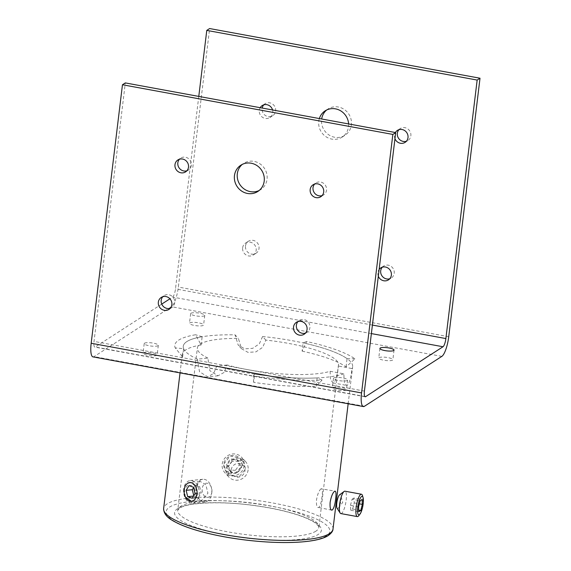 <?xml version="1.0" encoding="UTF-8"?>
<svg xmlns="http://www.w3.org/2000/svg" width="571" height="571" viewBox="0 0 571 571"><rect width="100%" height="100%" fill="white"/><g stroke="black" fill="none" stroke-linecap="round" stroke-linejoin="round"><path stroke-width="0.43" stroke-dasharray="2.85 2.14" d="M185.347 496.877L184.412 489.547L189.665 482.317L195.51 485.743L197.566 494.258L191.599 501.552L201.891 500.524L207.937 493.216L205.824 484.708L199.957 481.282L194.782 488.505L196.267 497.07L201.891 500.524M242.39 465.351L240.091 458.163L230.192 455.886L223.696 464.209L225.859 471.246L235.695 473.445L242.39 465.351M226.958 467.756L233.418 459.412L243.339 461.689L245.651 468.898L238.928 476.971L229.099 474.779L226.958 467.756M321.045 488.812C319.082 490.41 317.576 494.086 316.512 499.832C316.198 505.442 316.955 508.004 318.782 507.512C320.324 505.835 321.409 502.087 322.051 496.256C322.786 490.725 322.451 488.248 321.045 488.812L335.148 491.131M207.887 358.088A71.09 16.045 -173.1 0 1 197.38 347.953A71.09 16.045 -173.1 0 1 200.357 344.07A71.09 16.045 -173.1 0 1 238.378 338.425L241.476 348.688L247.971 352.357L255.894 351.879L262.624 347.375L265.865 340.102A71.09 16.045 -173.1 0 1 338.524 365.033A71.09 16.045 -173.1 0 1 338.26 366.032C337.468 374.626 336.012 380.172 333.892 382.656L332.907 382.877L330.488 379.337L330.117 371.286A71.09 16.045 -173.1 0 1 227.229 365.012L224.046 372.47L218.036 375.789L209.85 370.715L207.887 358.088L197.423 359.138L199.5 371.75L207.737 376.824L213.64 373.513L216.766 366.061L227.229 365.012M330.117 371.286L343.863 373.812L344.149 381.842L346.44 385.368L347.411 385.139C349.602 382.67 351.136 377.145 352.007 368.559L338.26 366.032M343.863 373.812A85.307 19.25 -173.1 0 1 216.766 366.061M197.423 359.138A85.307 19.25 -173.1 0 1 183.27 346.24A85.307 19.25 -173.1 0 1 186.838 341.586A85.307 19.25 -173.1 0 1 235.088 334.849L238.378 338.425M265.865 340.102L262.574 336.526L259.362 343.806L252.653 348.353L244.731 348.838L238.214 345.148L235.088 334.849M262.574 336.526A85.307 19.25 -173.1 0 1 352.642 366.739A85.307 19.25 -173.1 0 1 352.007 368.559M331.658 510.146L318.782 507.512M259.177 190.478A15.638 14.703 -122.8 0 0 260.661 189.643A15.638 14.703 -122.8 0 0 267.057 179.23A15.638 14.703 -122.8 0 0 259.969 163.834A15.638 14.703 -122.8 0 0 243.71 163.356A15.638 14.703 -122.8 0 0 242.34 164.362M326.655 110.003A15.638 14.703 57.2 0 1 328.018 108.99A15.638 14.703 57.2 0 1 344.277 109.468A15.638 14.703 57.2 0 1 351.365 124.871A15.638 14.703 57.2 0 1 344.97 135.277A15.638 14.703 57.2 0 1 328.718 134.799A15.638 14.703 57.2 0 1 321.623 119.403A15.638 14.703 57.2 0 1 321.68 118.989M348.603 123.936A15.638 14.703 57.2 0 1 348.517 126.705A15.638 14.703 57.2 0 1 342.122 137.119A15.638 14.703 57.2 0 1 325.863 136.64A15.638 14.703 57.2 0 1 318.775 121.245A15.638 14.703 57.2 0 1 319.346 118.561M170.251 308.283A7.109 6.681 -122.8 0 0 171.8 307.562A7.109 6.681 -122.8 0 0 174.705 302.83A7.109 6.681 -122.8 0 0 171.486 295.828A7.109 6.681 -122.8 0 0 164.098 295.614A7.109 6.681 -122.8 0 0 162.799 296.727M245.501 245.98A7.109 6.681 57.2 0 1 248.406 241.248A7.109 6.681 57.2 0 1 255.794 241.462A7.109 6.681 57.2 0 1 259.02 248.464A7.109 6.681 57.2 0 1 256.108 253.196A7.109 6.681 57.2 0 1 248.72 252.974A7.109 6.681 57.2 0 1 245.501 245.98M242.646 247.814A7.109 6.681 57.2 0 1 245.559 243.082A7.109 6.681 57.2 0 1 252.946 243.303A7.109 6.681 57.2 0 1 256.165 250.298A7.109 6.681 57.2 0 1 253.26 255.03A7.109 6.681 57.2 0 1 245.873 254.816A7.109 6.681 57.2 0 1 242.646 247.814M186.888 170.779A7.109 6.681 -122.8 0 0 188.437 170.058A7.109 6.681 -122.8 0 0 191.349 165.326A7.109 6.681 -122.8 0 0 188.123 158.324A7.109 6.681 -122.8 0 0 180.736 158.11A7.109 6.681 -122.8 0 0 179.437 159.223M263.745 104.857A7.109 6.681 57.2 0 1 265.044 103.744A7.109 6.681 57.2 0 1 272.438 103.965A7.109 6.681 57.2 0 1 275.657 110.96A7.109 6.681 57.2 0 1 272.752 115.692A7.109 6.681 57.2 0 1 265.365 115.478A7.109 6.681 57.2 0 1 262.139 108.476A7.109 6.681 57.2 0 1 262.203 108.062M272.581 109.967A7.109 6.681 57.2 0 1 272.81 112.801A7.109 6.681 57.2 0 1 269.897 117.533A7.109 6.681 57.2 0 1 262.51 117.312A7.109 6.681 57.2 0 1 259.291 110.317A7.109 6.681 57.2 0 1 260.176 107.691M322.08 195.617A7.109 6.681 -122.8 0 0 323.636 194.897A7.109 6.681 -122.8 0 0 326.541 190.157A7.109 6.681 -122.8 0 0 323.322 183.163A7.109 6.681 -122.8 0 0 315.927 182.941A7.109 6.681 -122.8 0 0 314.628 184.062M398.943 129.696A7.109 6.681 57.2 0 1 400.242 128.582A7.109 6.681 57.2 0 1 407.63 128.796A7.109 6.681 57.2 0 1 410.856 135.798A7.109 6.681 57.2 0 1 407.944 140.53A7.109 6.681 57.2 0 1 406.395 141.251M394.961 138.717A7.109 6.681 57.2 0 1 394.482 135.149A7.109 6.681 57.2 0 1 395.368 132.522M305.442 333.121A7.109 6.681 -122.8 0 0 306.998 332.393A7.109 6.681 -122.8 0 0 309.903 327.661A7.109 6.681 -122.8 0 0 306.677 320.666A7.109 6.681 -122.8 0 0 299.29 320.445A7.109 6.681 -122.8 0 0 297.991 321.559M382.299 267.199A7.109 6.681 57.2 0 1 383.598 266.079A7.109 6.681 57.2 0 1 390.992 266.3A7.109 6.681 57.2 0 1 394.211 273.295A7.109 6.681 57.2 0 1 391.306 278.034A7.109 6.681 57.2 0 1 389.757 278.755M378.316 276.221A7.109 6.681 57.2 0 1 377.845 272.652A7.109 6.681 57.2 0 1 379.144 269.412M143.342 352.835A7.109 1.606 -173.1 0 1 151.229 352.607A7.109 1.606 -173.1 0 1 157.161 354.926A7.109 1.606 -173.1 0 1 156.861 355.319A7.109 1.606 -173.1 0 1 148.981 355.54A7.109 1.606 -173.1 0 1 143.05 353.221A7.109 1.606 -173.1 0 1 143.342 352.835M144.506 343.207A7.109 1.606 -173.1 0 1 152.393 342.985A7.109 1.606 -173.1 0 1 158.324 345.305A7.109 1.606 -173.1 0 1 158.031 345.691A7.109 1.606 -173.1 0 1 150.144 345.919A7.109 1.606 -173.1 0 1 144.213 343.599A7.109 1.606 -173.1 0 1 144.506 343.207M332.615 387.602A7.109 1.606 -173.1 0 1 340.502 387.381A7.109 1.606 -173.1 0 1 346.433 389.7A7.109 1.606 -173.1 0 1 346.133 390.086A7.109 1.606 -173.1 0 1 338.253 390.314A7.109 1.606 -173.1 0 1 332.322 387.995A7.109 1.606 -173.1 0 1 332.615 387.602M333.778 377.981A7.109 1.606 -173.1 0 1 341.665 377.752A7.109 1.606 -173.1 0 1 347.596 380.072A7.109 1.606 -173.1 0 1 347.304 380.464A7.109 1.606 -173.1 0 1 339.417 380.686A7.109 1.606 -173.1 0 1 333.485 378.366A7.109 1.606 -173.1 0 1 333.778 377.981M379.051 357.667A7.109 1.606 -173.1 0 1 386.931 357.439A7.109 1.606 -173.1 0 1 392.862 359.759A7.109 1.606 -173.1 0 1 392.57 360.151A7.109 1.606 -173.1 0 1 384.683 360.372A7.109 1.606 -173.1 0 1 378.751 358.053A7.109 1.606 -173.1 0 1 379.051 357.667M189.779 322.893A7.109 1.606 -173.1 0 1 197.659 322.672A7.109 1.606 -173.1 0 1 203.59 324.992A7.109 1.606 -173.1 0 1 203.297 325.377A7.109 1.606 -173.1 0 1 195.41 325.598A7.109 1.606 -173.1 0 1 189.479 323.279A7.109 1.606 -173.1 0 1 189.779 322.893M190.942 313.272A7.109 1.606 -173.1 0 1 198.822 313.044A7.109 1.606 -173.1 0 1 204.761 315.363A7.109 1.606 -173.1 0 1 204.461 315.756A7.109 1.606 -173.1 0 1 196.574 315.977A7.109 1.606 -173.1 0 1 190.643 313.657A7.109 1.606 -173.1 0 1 190.942 313.272M198.779 96.413L175.49 288.89A7.109 1.813 -79.6 0 1 172.62 297.077L169.944 298.804M161.743 304.093L95.236 346.982A7.109 1.813 -79.6 0 1 94.779 347.097A7.109 1.813 -79.6 0 1 94.029 341.415L125.313 82.916M92.98 356.882A17.059 4.361 100.4 0 0 94.065 356.604L171.457 306.706A17.059 4.361 100.4 0 0 178.338 287.056L209.621 28.55M253.667 382.363L253.338 375.875A93.837 21.177 6.9 0 0 322.058 380.065L316.141 386.167A85.307 19.25 -173.1 0 1 253.667 382.363L254.666 374.112A85.307 19.25 6.9 0 0 317.141 377.923L322.058 380.065M254.666 374.112L253.338 375.875M316.141 386.167L317.141 377.923M302.102 351.136A85.307 19.25 -173.1 0 1 346.062 366.882L354.969 358.845A93.837 21.177 6.9 0 0 306.613 341.522L302.102 351.136L303.094 342.885L306.613 341.522M346.062 366.882L347.061 358.631A85.307 19.25 6.9 0 0 303.094 342.885M347.061 358.631L354.969 358.845M182.627 356.918L183.626 348.667L175.197 347.889L182.627 356.918A85.307 19.25 -173.1 0 1 182.27 354.491A85.307 19.25 -173.1 0 1 185.839 349.837A85.307 19.25 -173.1 0 1 201.142 344.984L195.56 334.756A93.837 21.177 6.9 0 0 178.73 340.102A93.837 21.177 6.9 0 0 175.197 347.889M201.142 344.984L202.141 336.733A85.307 19.25 6.9 0 0 186.838 341.586A85.307 19.25 6.9 0 0 183.27 346.24A85.307 19.25 6.9 0 0 183.626 348.667M202.141 336.733L195.56 334.756M337.154 508.34A7.109 1.813 100.4 0 0 338.517 508.004A7.109 1.813 100.4 0 0 340.623 501.966A7.109 1.813 100.4 0 0 340.801 495.571A7.109 1.813 100.4 0 0 340.58 495.028A7.109 1.813 100.4 0 0 339.602 494.807M340.837 513.572A11.377 2.905 100.4 0 0 345.426 504.507A11.377 2.905 100.4 0 0 345.676 491.802A11.377 2.905 100.4 0 0 344.948 491.196M358.873 515.599A11.377 2.905 100.4 0 0 362.25 505.942A11.377 2.905 100.4 0 0 362.528 495.707M358.588 506.827L350.48 505.335L350.751 510.231L352.635 509.018L358.774 510.146M350.751 510.231L358.866 511.716M350.48 505.335L352.086 499.225L360.194 500.717M352.086 499.225L353.963 498.012L362.078 499.504M352.635 509.018L354.241 502.908L353.963 498.012M354.241 502.908L359.373 503.85M211.884 492.016A7.109 4.882 -95.7 0 0 211.398 487.491A7.109 4.882 -95.7 0 0 206.288 483.216A7.109 4.882 -95.7 0 0 202.213 488.555A7.109 4.882 -95.7 0 0 206.167 497.141A7.109 4.882 -95.7 0 0 211.87 492.159A7.109 4.882 -95.7 0 0 211.884 492.016M196.231 487.827A11.377 7.808 -95.7 0 0 205.103 501.916A11.377 7.808 -95.7 0 0 211.677 493.594A11.377 7.808 -95.7 0 0 211.705 493.365A11.377 7.808 -95.7 0 0 210.92 486.128A11.377 7.808 -95.7 0 0 202.826 479.276A11.377 7.808 -95.7 0 0 196.231 487.827M183.676 489.083A11.377 7.808 -95.7 0 0 192.548 503.172A11.377 7.808 -95.7 0 0 199.151 494.629A11.377 7.808 -95.7 0 0 190.279 480.539A11.377 7.808 -95.7 0 0 183.676 489.083M193.769 495.628L193.505 496.056M189.022 485.635L195.196 485.022L193.59 487.627M195.196 485.022L199.664 486.62L193.49 487.241M199.664 486.62L201.235 492.916L195.061 493.537M193.869 496.021L198.33 497.619L201.235 492.916M198.33 497.619L192.163 498.24M231.219 469.854A7.109 6.695 -42.6 0 1 238.921 463.395A7.109 6.695 -42.6 0 1 244.966 470.69A7.109 6.695 -42.6 0 1 237.258 477.149A7.109 6.695 -42.6 0 1 231.219 469.854M248.121 469.89A11.377 10.713 -42.6 0 1 240.355 479.547A11.377 10.713 -42.6 0 1 228.75 476.913A11.377 10.713 -42.6 0 1 226.123 468.548A11.377 10.713 -42.6 0 1 233.882 458.891A11.377 10.713 -42.6 0 1 245.494 461.518A11.377 10.713 -42.6 0 1 248.121 469.89M244.174 465.593A11.377 10.713 -42.6 0 1 236.415 475.258A11.377 10.713 -42.6 0 1 224.803 472.624A11.377 10.713 -42.6 0 1 222.183 464.259A11.377 10.713 -42.6 0 1 229.942 454.595A11.377 10.713 -42.6 0 1 241.554 457.228A11.377 10.713 -42.6 0 1 244.174 465.593M242.018 465.201A9.407 8.865 -42.6 0 1 231.819 473.744A9.407 8.865 -42.6 0 1 223.825 464.095A9.407 8.865 -42.6 0 1 234.024 455.544A9.407 8.865 -42.6 0 1 242.018 465.201M235.43 470.34L229.078 469.954L226.573 464.259L230.413 458.948L236.758 459.341L239.27 465.03L235.43 470.34L237.365 472.445L241.205 467.142L239.27 465.03M236.758 459.341L238.699 461.447L241.205 467.142M238.699 461.447L232.347 461.061L230.413 458.948M232.347 461.061L228.514 466.371L226.573 464.259M237.365 472.445L231.019 472.06L228.514 466.371M231.019 472.06L229.078 469.954M333.007 528.989A85.307 19.25 6.9 0 0 261.818 501.152A85.307 19.25 6.9 0 0 167.203 503.843A85.307 19.25 6.9 0 0 163.634 508.497M326.398 535.898A82.46 18.615 -173.1 0 1 224.367 536.726A82.46 18.615 -173.1 0 1 169.573 507.091A82.46 18.615 -173.1 0 1 271.61 506.263A82.46 18.615 -173.1 0 1 326.398 535.898M177.688 508.575A73.93 16.687 6.9 0 0 226.808 535.148A73.93 16.687 6.9 0 0 318.29 534.406A73.93 16.687 6.9 0 0 269.169 507.833A73.93 16.687 6.9 0 0 177.688 508.575M315.92 531.158A71.09 16.045 -173.1 0 1 237.079 533.4A71.09 16.045 -173.1 0 1 177.752 510.203A71.09 16.045 -173.1 0 1 180.721 506.327A71.09 16.045 -173.1 0 1 259.562 504.086A71.09 16.045 -173.1 0 1 318.889 527.283A71.09 16.045 -173.1 0 1 315.92 531.158M372.406 325.07L175.49 288.89M371.378 333.592L172.62 297.077M364.79 396.495L95.236 346.982M364.419 391.092L94.029 341.415M364.455 406.274L94.065 356.604M441.84 356.375L171.457 306.706M448.727 336.726L178.338 287.056M338.524 365.033L318.889 527.283C319.996 527.825 318.732 526.341 315.106 522.829C311.024 519.96 304.464 517.098 295.428 514.235C282.695 510.31 267.942 507.276 251.176 505.149C219.107 500.867 186.874 502.801 179.558 508.219L177.752 510.203L197.38 347.953M199.957 481.282L189.665 482.317M243.339 461.689L240.091 458.163M180.043 372.877L182.27 354.491M348.16 403.761L352.642 366.739M332.907 382.877L346.44 385.368M229.099 474.779L225.859 471.246M241.476 348.688L238.214 345.148M218.036 375.789L207.737 376.824M240.862 165.197L243.71 163.356M325.17 110.831L328.018 108.99M161.243 297.448L164.098 295.614M245.559 243.082L248.406 241.248M177.888 159.944L180.736 158.11M262.196 105.585L265.044 103.744M313.079 184.783L315.927 182.941M397.387 130.416L400.242 128.582M296.442 322.287L299.29 320.445M380.75 267.92L383.598 266.079M158.324 345.305L157.161 354.926M347.596 380.072L346.433 389.7M394.033 350.137L392.862 359.759M204.761 315.363L203.59 324.992M365.169 396.766L94.779 347.097M190.643 313.657L189.479 323.279M379.915 348.424L378.751 358.053M333.485 378.366L332.322 387.995M144.213 343.599L143.05 353.221M388.451 279.869L391.306 278.034M304.143 334.235L306.998 332.393M405.096 142.365L407.944 140.53M320.781 196.731L323.636 194.897M269.897 117.533L272.752 115.692M185.589 171.892L188.437 170.058M253.26 255.03L256.108 253.196M168.952 309.396L171.8 307.562M342.122 137.119L344.97 135.277M257.806 191.485L260.661 189.643M338.517 508.004L342.743 502.352L340.801 495.571M211.87 492.159L211.677 493.594M205.103 501.916L192.548 503.172M202.826 479.276L190.279 480.539M211.398 487.491L210.92 486.128M228.75 476.913L224.803 472.624M245.494 461.518L241.554 457.228"/><path stroke-width="0.86" d="M334.563 491.296C336.005 490.732 336.376 493.223 335.677 498.761C334.999 504.578 333.878 508.326 332.301 509.996C330.509 510.503 329.788 507.947 330.138 502.337C331.166 496.577 332.643 492.901 334.563 491.296L335.148 491.131M191.599 501.552L185.347 496.877M332.301 509.996L331.658 510.146M242.34 164.362A15.638 14.703 -122.8 0 0 237.315 173.77A15.638 14.703 -122.8 0 0 243.674 188.644A15.638 14.703 -122.8 0 0 259.177 190.478M234.46 175.611A15.638 14.703 57.2 0 1 240.862 165.197A15.638 14.703 57.2 0 1 257.114 165.676A15.638 14.703 57.2 0 1 264.209 181.071A15.638 14.703 57.2 0 1 257.806 191.485A15.638 14.703 57.2 0 1 241.554 191.007A15.638 14.703 57.2 0 1 234.46 175.611M321.68 118.989A15.638 14.703 57.2 0 1 326.655 110.003M319.346 118.561A15.638 14.703 57.2 0 1 325.17 110.831A15.638 14.703 57.2 0 1 340.237 110.574A15.638 14.703 57.2 0 1 348.603 123.936M162.799 296.727A7.109 6.681 -122.8 0 0 161.186 300.346A7.109 6.681 -122.8 0 0 170.251 308.283M158.338 302.18A7.109 6.681 57.2 0 1 161.243 297.448A7.109 6.681 57.2 0 1 168.631 297.669A7.109 6.681 57.2 0 1 171.857 304.664A7.109 6.681 57.2 0 1 168.952 309.396A7.109 6.681 57.2 0 1 161.557 309.182A7.109 6.681 57.2 0 1 158.338 302.18M179.437 159.223A7.109 6.681 -122.8 0 0 177.831 162.842A7.109 6.681 -122.8 0 0 186.888 170.779M174.976 164.676A7.109 6.681 57.2 0 1 177.888 159.944A7.109 6.681 57.2 0 1 185.275 160.166A7.109 6.681 57.2 0 1 188.494 167.16A7.109 6.681 57.2 0 1 185.589 171.892A7.109 6.681 57.2 0 1 178.202 171.678A7.109 6.681 57.2 0 1 174.976 164.676M262.203 108.062A7.109 6.681 57.2 0 1 263.745 104.857M260.176 107.691A7.109 6.681 57.2 0 1 262.196 105.585A7.109 6.681 57.2 0 1 272.581 109.967M314.628 184.062A7.109 6.681 -122.8 0 0 313.022 187.681A7.109 6.681 -122.8 0 0 322.08 195.617M310.174 189.515A7.109 6.681 57.2 0 1 313.079 184.783A7.109 6.681 57.2 0 1 320.467 184.997A7.109 6.681 57.2 0 1 323.693 191.999A7.109 6.681 57.2 0 1 320.781 196.731A7.109 6.681 57.2 0 1 313.393 196.517A7.109 6.681 57.2 0 1 310.174 189.515M406.395 141.251A7.109 6.681 57.2 0 1 397.33 133.314A7.109 6.681 57.2 0 1 398.943 129.696M395.368 132.522A7.109 6.681 57.2 0 1 397.387 130.416A7.109 6.681 57.2 0 1 404.782 130.638A7.109 6.681 57.2 0 1 408.001 137.632A7.109 6.681 57.2 0 1 405.096 142.365A7.109 6.681 57.2 0 1 394.961 138.717M297.991 321.559A7.109 6.681 -122.8 0 0 296.385 325.177A7.109 6.681 -122.8 0 0 305.442 333.121M293.53 327.019A7.109 6.681 57.2 0 1 296.442 322.287A7.109 6.681 57.2 0 1 303.829 322.501A7.109 6.681 57.2 0 1 307.048 329.503A7.109 6.681 57.2 0 1 304.143 334.235A7.109 6.681 57.2 0 1 296.756 334.014A7.109 6.681 57.2 0 1 293.53 327.019M389.757 278.755A7.109 6.681 57.2 0 1 380.693 270.818A7.109 6.681 57.2 0 1 382.299 267.199M379.144 269.412A7.109 6.681 57.2 0 1 380.75 267.92A7.109 6.681 57.2 0 1 388.137 268.134A7.109 6.681 57.2 0 1 391.363 275.136A7.109 6.681 57.2 0 1 388.451 279.869A7.109 6.681 57.2 0 1 378.316 276.221M380.215 348.039A7.109 1.606 -173.1 0 1 388.094 347.818A7.109 1.606 -173.1 0 1 394.033 350.137A7.109 1.606 -173.1 0 1 393.733 350.523A7.109 1.606 -173.1 0 1 385.846 350.744A7.109 1.606 -173.1 0 1 379.915 348.424A7.109 1.606 -173.1 0 1 380.215 348.039M480.011 78.22L477.156 80.061L445.88 338.56A7.109 1.813 -79.6 0 1 443.01 346.754L365.618 396.652A7.109 1.813 -79.6 0 1 365.169 396.766A7.109 1.813 -79.6 0 1 364.419 391.092L395.696 132.586L392.848 134.428L361.564 392.927A17.059 4.361 100.4 0 0 363.37 406.559A17.059 4.361 100.4 0 0 364.455 406.274L441.84 356.375A17.059 4.361 100.4 0 0 448.727 336.726L480.011 78.22L209.621 28.55L206.773 30.391L198.779 96.413M477.156 80.061L206.773 30.391M169.944 298.804L161.743 304.093M395.696 132.586L125.313 82.916L122.458 84.751L91.174 343.257A17.059 4.361 100.4 0 0 92.98 356.882L363.37 406.559M392.848 134.428L122.458 84.751M363.063 497.584A9.407 2.405 100.4 0 0 362.771 496.863A9.407 2.405 100.4 0 0 358.688 502.566A9.407 2.405 100.4 0 0 358.167 514.364A9.407 2.405 100.4 0 0 360.037 514.043A9.407 2.405 100.4 0 0 362.835 506.049A9.407 2.405 100.4 0 0 363.063 497.584L362.528 495.707A11.377 2.905 100.4 0 0 362.171 494.836A11.377 2.905 100.4 0 0 361.45 494.229L344.948 491.196A11.377 2.905 100.4 0 0 344.12 491.453L339.602 494.807A7.109 1.813 100.4 0 0 337.068 501.238A7.109 1.813 100.4 0 0 337.097 508.247A7.109 1.813 100.4 0 0 337.126 508.297A7.109 1.813 100.4 0 0 337.154 508.34M344.12 491.453A11.377 2.905 100.4 0 0 340.059 501.745A11.377 2.905 100.4 0 0 340.116 512.958A11.377 2.905 100.4 0 0 340.159 513.036A11.377 2.905 100.4 0 0 340.837 513.572L357.339 516.598A11.377 2.905 100.4 0 0 358.873 515.599L360.037 514.043M361.45 494.229A11.377 2.905 100.4 0 0 356.861 503.287A11.377 2.905 100.4 0 0 356.611 515.991A11.377 2.905 100.4 0 0 357.339 516.598M360.744 510.503L362.349 504.4L362.078 499.504L360.194 500.717L358.588 506.827L358.866 511.716L360.744 510.503L358.774 510.146M359.373 503.85L362.349 504.4M184.19 489.647A9.407 6.459 -95.7 0 0 189.493 501.038A9.407 6.459 -95.7 0 0 196.995 494.229A9.407 6.459 -95.7 0 0 191.692 482.838A9.407 6.459 -95.7 0 0 184.19 489.647M187.695 496.642L192.163 498.24L195.061 493.537L193.49 487.241L189.022 485.635L186.125 490.339L187.695 496.642L193.505 496.056M193.769 495.628L192.299 489.718L186.125 490.339M193.59 487.627L192.299 489.718M333.007 528.989C333.036 530.994 331.458 533.178 328.275 535.541C316.891 543.121 281.796 544.477 245.002 539.952C227.179 537.732 211.184 534.556 197.002 530.423C189.408 528.189 182.991 525.82 177.745 523.314C171.55 520.138 163.706 516.362 163.634 508.497A85.307 19.25 6.9 0 0 234.824 536.333A85.307 19.25 6.9 0 0 329.438 533.642A85.307 19.25 6.9 0 0 333.007 528.989L348.16 403.761M445.88 338.56L372.406 325.07M443.01 346.754L371.378 333.592M365.618 396.652L364.79 396.495M361.564 392.927L91.174 343.257M163.634 508.497L180.043 372.877M337.126 508.297L340.159 513.036"/></g></svg>
